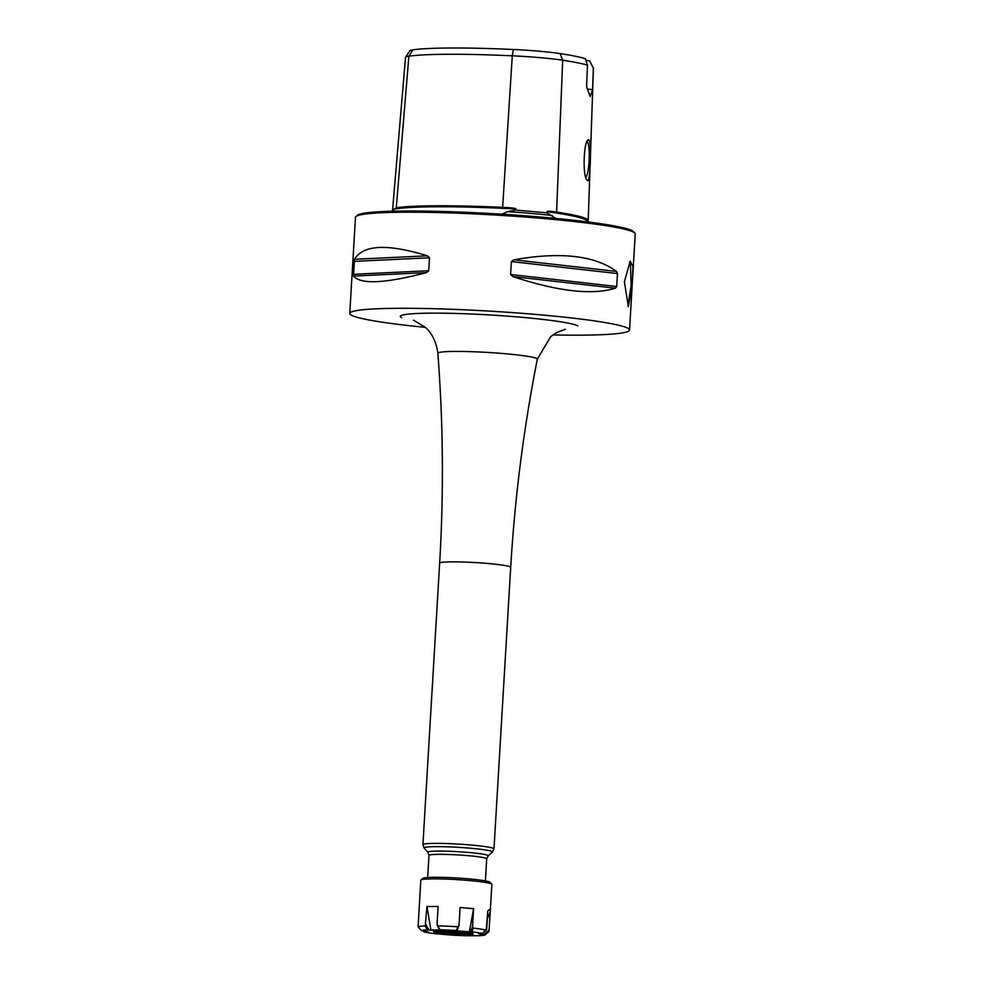 <?xml version="1.0" encoding="UTF-8"?>
<svg xmlns="http://www.w3.org/2000/svg" width="985" height="985" viewBox="0 0 985 985"><rect width="100%" height="100%" fill="white"/><g stroke="black" fill="none" stroke-linecap="round" stroke-linejoin="round"><path stroke-width="1.48" d="M392.547 210.334L396.278 207.749L408.886 56.182A53.867 4.075 -176.6 0 0 405.574 57.216A53.867 4.075 -176.6 0 0 405.512 57.389L392.547 210.334L393.31 211.184M393.766 211.172L392.953 210.531M555.749 218.424L546.971 212.822L515.721 210.088L507.755 211.627L501.919 214.201M546.971 212.822L547.02 211.726C546.909 210.999 550.11 211.11 556.599 212.071A138.208 10.453 -176.6 0 1 588.217 220.64A138.208 10.453 -176.6 0 1 587.294 221.76M587.306 88.958A26.694 2.019 -176.6 0 0 592.613 89.684L590.212 96.518L586.58 86.618L587.479 65.17A134.379 10.158 -176.6 0 0 562.681 60.208A53.867 4.075 -176.6 0 0 512.286 55.813L502.633 207.355C512.003 207.786 516.386 208.327 515.795 208.992L515.721 210.088M502.633 207.355A138.208 10.453 -176.6 0 0 396.278 207.749M513.32 49.496L512.286 55.813A134.379 10.158 -176.6 0 0 408.886 56.182L412.887 49.853A130.525 9.862 3.4 0 1 513.32 49.496A50.013 3.78 3.4 0 1 560.108 53.584A130.525 9.862 3.4 0 1 585.385 58.768L587.479 65.17M585.816 60.22A26.694 2.019 -176.6 0 0 589.67 60.947A130.525 9.862 3.4 0 1 589.867 61.242L593.339 68.15L592.613 89.684M405.574 57.216L409.809 50.814A50.013 3.78 3.4 0 1 412.887 49.853M589.67 60.947L593.339 68.15A134.379 10.158 -176.6 0 1 593.413 68.531L588.217 220.64M587.626 180.538C581.963 178.79 583.723 136.546 589.018 140.067C591.689 140.855 590.274 183.358 587.626 180.538L587.22 180.193M588.094 140.338L589.018 140.067M587.134 141.742A18.013 3.066 92.6 0 1 587.159 141.766A18.013 3.066 -87.4 0 1 589.202 158.647A18.013 3.066 -87.4 0 1 585.915 177.325M355.93 216.552L357.333 215.321A138.786 10.49 3.4 0 1 472.394 212.588A138.786 10.49 3.4 0 1 633.626 231.734L634.869 233.125A140.116 10.589 3.4 0 1 635.226 233.95L629.526 330.037A140.116 10.589 -176.6 0 0 466.385 309.893A140.116 10.589 3.4 0 0 349.773 313.415L355.474 217.34A140.116 10.589 3.4 0 1 355.93 216.552A140.116 10.589 3.4 0 1 472.098 213.807A140.116 10.589 3.4 0 1 634.869 233.125M425.286 327.352A140.116 10.589 3.4 0 1 349.773 313.415M429.509 257.787L428.746 270.727L426.48 272.599L353.504 276.071L354.502 259.289C363.133 244.711 387.45 243.554 427.478 255.817L429.509 257.787L354.046 261.37M353.504 276.071C360.756 284.628 385.086 283.471 426.48 272.599M552.893 334.925A140.116 10.589 -176.6 0 0 629.526 330.037M511.387 261.567L513.899 259.818C560.44 251.557 594.632 255.423 616.475 271.417L617.472 273.559L511.387 261.567L510.624 274.507L512.902 276.6C558.064 291.486 592.256 295.352 615.477 288.186L512.902 276.6M615.477 288.186L616.708 286.5L617.472 273.559M632.148 285.724L628.356 306.569L624.391 281.772L630.191 261.16L632.936 266.418L632.148 285.724L631.114 285.588L627.95 305.99M629.735 261.665L630.351 261.481L631.114 285.588M422.811 878.324A33.81 2.561 3.4 0 1 450.834 877.66A33.81 2.561 3.4 0 1 490.111 882.314L491.774 884.185A35.583 2.696 3.4 0 1 491.872 884.395A35.583 2.696 3.4 0 0 491.774 884.185A35.583 2.696 3.4 0 0 450.44 879.273A35.583 2.696 3.4 0 1 491.774 884.185L490.111 882.314A33.81 2.561 3.4 0 0 450.834 877.66A33.81 2.561 3.4 0 0 422.811 878.324L420.927 879.974A35.583 2.696 3.4 0 1 450.44 879.273A35.583 2.696 3.4 0 0 420.927 879.974A35.583 2.696 3.4 0 0 420.817 880.171A35.583 2.696 3.4 0 1 420.927 879.974L422.811 878.324M459.022 925.432L457.028 930.64L459.022 925.432L457.89 926.799A35.583 2.696 -176.6 0 0 447.646 926.208A35.583 2.696 -176.6 0 0 437.906 925.875L440.036 929.889L442.08 930.197L427.293 929.815A32.025 2.426 -176.6 0 0 421.518 930.653L426.086 930.948L421.518 930.653L418.108 926.947L420.817 880.171L418.108 926.947L421.518 930.653A32.025 2.426 -176.6 0 1 427.293 929.815L425.188 925.925A35.583 2.696 -176.6 0 0 418.108 926.947A35.583 2.696 -176.6 0 1 425.188 925.925L426.985 906.52L438.103 906.483L437.044 924.41L437.906 925.875L437.044 924.41L438.103 906.483L426.985 906.52L430.95 930.234L427.293 929.815L425.188 925.925L426.985 906.52L430.95 930.234L440.036 929.766A32.025 2.426 -176.6 0 1 448.027 930.049A32.025 2.426 -176.6 0 0 440.036 929.766L437.906 925.875A35.583 2.696 -176.6 0 1 447.646 926.208A35.583 2.696 -176.6 0 1 457.89 926.799L456.375 930.517A32.025 2.426 -176.6 0 0 448.027 930.049A32.025 2.426 -176.6 0 1 456.375 930.517L459.022 925.432L460.081 907.505L473.613 908.687L472.541 926.614L473.342 928.153L471.877 931.872L455.809 930.837L469.328 932.019L473.613 908.687L460.081 907.505L459.022 925.432M486.258 930.099A35.583 2.696 -176.6 0 0 473.342 928.153L472.541 926.614L473.613 908.687L469.328 932.019L470.448 931.859L472.541 926.614L470.448 931.859L471.877 931.872A32.025 2.426 -176.6 0 1 482.428 933.472L486.258 930.099A35.583 2.696 -176.6 0 0 473.342 928.153L471.877 931.872A32.025 2.426 -176.6 0 1 482.428 933.472L486.738 928.744L487.809 910.829L489.853 909.438L487.809 910.829L486.258 930.099M490.21 912.048L489.003 931.49A35.583 2.696 -176.6 0 0 489.003 931.49L487.156 933.115L489.003 931.49L490.21 912.048L487.329 918.783L490.21 912.048M434.816 933.645L450.305 934.999A32.025 2.426 -176.6 0 0 466.644 935.75L479.387 935.701A32.025 2.426 -176.6 0 0 485.174 934.863L483.758 934.716L489.139 929.975L483.758 934.716L480.594 934.58L485.174 934.863L487.046 933.214L485.174 934.863A32.025 2.426 -176.6 0 1 479.387 935.701L466.644 935.75A32.025 2.426 -176.6 0 1 450.305 934.999L434.816 933.645A32.025 2.426 -176.6 0 1 424.264 932.044A32.025 2.426 -176.6 0 0 434.816 933.645M425.323 932.019L428.487 932.167L426.086 930.948L428.487 932.167L424.264 932.044L425.323 932.019L424.264 930.862L425.323 932.019M481.357 933.497L478.193 933.349L480.594 934.58L481.062 933.484L480.594 934.58L478.193 933.349L481.357 933.497M456.646 934.445A19.909 1.502 3.4 0 1 433.535 931.465A19.909 1.502 3.4 0 1 450.034 931.071A19.909 1.502 3.4 0 1 473.169 933.817A19.909 1.502 3.4 0 1 456.646 934.445A19.909 1.502 3.4 0 1 433.535 931.465A19.909 1.502 3.4 0 1 450.034 931.071A19.909 1.502 3.4 0 1 473.169 933.817A19.909 1.502 3.4 0 1 456.646 934.445M456.535 933.238A18.789 1.416 3.4 0 1 435.555 931.034A18.789 1.416 3.4 0 0 456.535 933.238A18.789 1.416 3.4 0 0 471.212 933.152A18.789 1.416 3.4 0 1 456.535 933.238M456.597 932.13A18.789 1.416 -176.6 0 0 466.004 932.339A18.789 1.416 -176.6 0 1 456.597 932.13A18.789 1.416 -176.6 0 1 440.824 930.85A18.789 1.416 -176.6 0 0 456.597 932.13M488.966 931.527A35.583 2.696 -176.6 0 0 489.003 931.49L487.255 933.041L488.966 931.527M507.755 211.627A101.172 7.646 3.4 0 1 552.314 215.518M587.294 221.871L587.306 221.49A137.346 10.379 -176.6 0 0 547.02 211.726M515.795 208.992A137.346 10.379 -176.6 0 0 393.04 209.436M560.108 53.584L562.681 60.208L556.599 212.071M428.746 270.727L353.27 274.31M427.478 255.817L354.502 259.289M616.708 286.5L510.624 274.507M616.475 271.417L513.899 259.818M577.727 325.801A89.487 6.76 -176.6 0 0 474.795 314.166A89.487 6.76 -176.6 0 0 401.56 317.65M565.378 329.249L556.759 332.499L550.677 336.636L537.317 359.193A49.816 3.768 -176.6 0 0 536.64 358.466A49.816 3.768 -176.6 0 0 483.303 352.187A49.816 3.768 -176.6 0 0 437.869 353.283C435.358 335.134 426.197 328.103 425.027 327.118L413.565 320.223M510.205 566.88A35.583 2.696 -176.6 0 0 472.295 562.398A35.583 2.696 -176.6 0 0 439.655 563.149L422.922 844.687A35.583 2.696 3.4 0 1 455.562 843.936A35.583 2.696 3.4 0 1 493.485 848.417A35.583 2.696 3.4 0 1 493.977 848.91L510.698 567.36A35.583 2.696 -176.6 0 0 510.205 566.88M492.377 852.148L488.092 855.94A30.215 2.29 -176.6 0 0 487.772 855.349A30.215 2.29 -176.6 0 0 454.442 851.496A30.215 2.29 -176.6 0 0 427.933 852.357L424.129 848.097A34.278 2.598 3.4 0 1 454.196 847.112A34.278 2.598 3.4 0 1 492.007 851.496A34.278 2.598 3.4 0 1 492.377 852.148L493.977 848.91M488.092 855.94L486.701 858.821A28.91 2.192 -176.6 0 0 486.294 858.428A28.91 2.192 -176.6 0 0 455.501 854.783A28.91 2.192 -176.6 0 0 428.98 855.386L427.662 877.475M425.914 924.447L428.906 929.926L425.914 924.447M437.869 353.283C443.213 423.193 443.804 493.153 439.655 563.149M537.317 359.193C523.737 427.983 514.872 497.363 510.698 567.36M424.129 848.097L422.922 844.687M427.933 852.357L428.98 855.386M486.701 858.821L485.396 880.898M490.271 911.248L491.872 884.395L490.271 911.248M486.381 930.049L482.478 933.497L486.381 930.049M439.655 929.803L437.241 925.383L439.655 929.803M423.082 930.8L424.203 932.019L423.082 930.8"/></g></svg>
